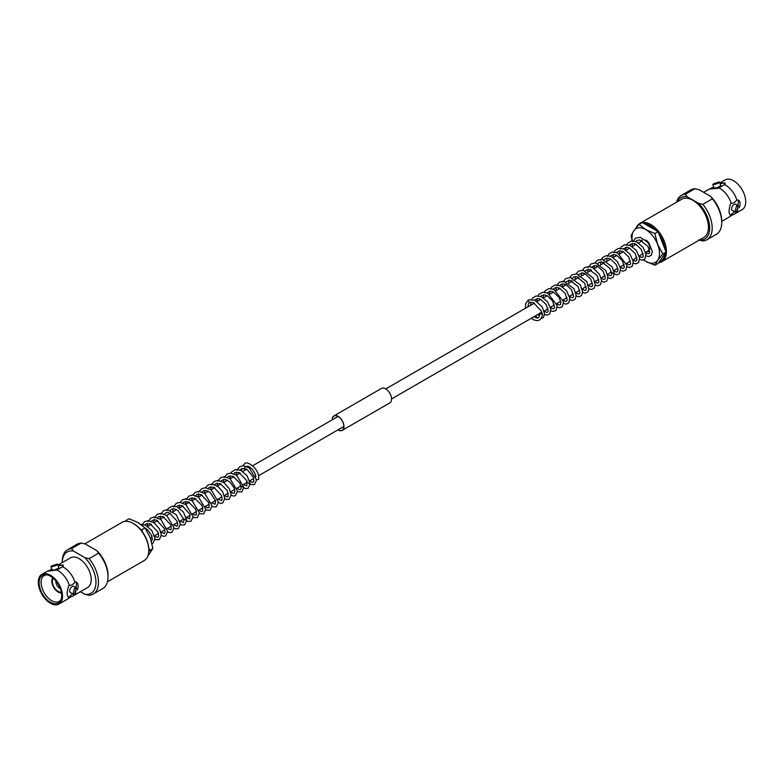 <?xml version="1.0" encoding="UTF-8"?>
<svg xmlns="http://www.w3.org/2000/svg" width="784" height="784" viewBox="0 0 784 784"><rect width="100%" height="100%" fill="white"/><g stroke="black" fill="none" stroke-linecap="round" stroke-linejoin="round"><path stroke-width="1.18" d="M645.546 252.301L648.642 250.508A5.782 3.342 -120 0 0 649.417 249.704M649.593 249.341A5.782 3.342 -120 0 0 645.751 240.776M332.308 419.783A8.163 4.714 60 0 1 333.994 416.059A8.163 4.714 60 0 1 338.08 416.461A8.163 4.714 60 0 1 343.412 423.664A8.163 4.714 60 0 1 342.157 430.2A8.163 4.714 60 0 1 338.09 429.808M332.181 419.852A8.34 4.822 60 0 1 333.906 415.902L381.485 388.433A8.34 4.822 60 0 1 385.659 388.854A8.34 4.822 60 0 1 391.108 396.204A8.34 4.822 60 0 1 389.824 402.888L342.245 430.357A8.34 4.822 60 0 1 338.08 429.946A8.34 4.822 60 0 1 337.963 429.877M333.906 415.902A8.34 4.822 60 0 1 338.08 416.324A8.34 4.822 60 0 1 343.529 423.674A8.34 4.822 60 0 1 342.245 430.357M736.754 211.543A17.13 9.898 60 0 1 734.334 214.14A17.13 9.898 60 0 1 732.844 214.747L729.963 216.404A17.13 9.898 60 0 1 728.699 217.393L721.741 221.411M709.677 189.032L718.085 188.278L724.426 184.622A17.13 9.898 60 0 1 725.768 185.308A17.13 9.898 60 0 1 736.872 200.106L734.049 202.723L730.531 203.762C728.571 210.112 728.571 213.846 730.531 214.973L734.539 211.7M713.989 183.593L719.369 181.927L718.311 183.211C713.528 184.877 712.078 185.004 713.989 183.593L712.783 184.485L714.106 187.895A3.528 0.745 -21.2 0 0 716.145 187.817A3.528 0.745 -21.2 0 0 719.565 186.425A3.528 0.745 -21.2 0 0 720.692 185.347L719.369 181.927M736.548 205.898L738.43 205.79L736.548 211.67L734.902 211.905L736.548 205.898M738.43 205.79L735.813 204.281A3.528 2.038 120 0 0 734.049 204.457A3.528 2.038 120 0 0 731.746 207.564A3.528 2.038 120 0 0 732.285 210.396L734.902 211.905M644.223 223.636A21.178 12.23 60 0 1 650.191 225.645A21.178 12.23 60 0 1 656.149 230.516M659.099 234.191A21.178 12.23 60 0 1 665.067 249.557M665.067 253.497A21.178 12.23 60 0 1 659.099 261.974M642.341 222.538A22.079 12.75 60 0 1 650.828 224.547A22.079 12.75 60 0 1 665.244 244A22.079 12.75 60 0 1 661.863 261.689A22.079 12.75 60 0 1 658.599 262.689M636.353 227.468A22.079 12.75 60 0 1 639.783 223.45L681.796 199.195A22.079 12.75 60 0 1 692.831 200.292A22.079 12.75 60 0 1 707.256 219.745A22.079 12.75 60 0 1 703.865 237.434L661.863 261.689M724.426 184.622L725.122 184.22L725.053 182.927L719.771 182.976L725.033 179.938A17.13 9.898 60 0 1 733.608 180.781A17.13 9.898 60 0 1 744.8 195.882A17.13 9.898 60 0 1 742.174 209.612L734.334 214.14M737.499 210.955L738.538 200.145L736.872 200.106M718.781 187.876A17.13 9.898 60 0 1 720.133 188.562A17.13 9.898 60 0 1 731.227 203.36M731.227 214.571A17.13 9.898 60 0 1 729.963 216.404M730.061 214.826L730.531 214.973A8.477 4.89 120 0 1 729.963 214.767M676.553 202.223A25.607 14.788 60 0 1 681.276 195.422A25.607 14.788 60 0 1 685.343 194.236L694.898 188.719L699.171 189.748L710.598 196.343L712.372 198.813L702.817 204.33A25.607 14.788 60 0 1 706.884 239.777A25.607 14.788 60 0 1 702.817 240.953L698.544 239.933M702.817 204.33L698.544 203.301A23.843 13.769 60 0 1 709.687 227.536A23.843 13.769 60 0 1 699.367 240.031M681.276 195.422L690.831 189.904A25.607 14.788 60 0 1 694.898 188.719M725.171 183.378A8.477 1.793 -21.2 0 0 720.104 183.828M713.94 186.935L709.922 188.885M709.255 189.062L703.611 192.305M739.263 207.75A8.477 4.89 120 0 0 738.391 200.057M639.783 223.45A22.079 12.75 60 0 1 642.106 222.587M677.288 201.802A23.843 13.769 60 0 1 687.117 196.706L698.544 203.301M687.117 196.706L685.343 194.236M712.372 198.813A25.607 14.788 60 0 1 721.741 222.529A25.607 14.788 60 0 1 716.439 234.259L706.884 239.777M710.598 196.343A23.843 13.769 60 0 1 721.741 221.088L721.741 222.529M541.822 313.816A1.343 0.696 -4.9 0 0 542.224 313.267A1.343 0.696 -4.9 0 0 541.372 312.698A1.343 0.696 -4.9 0 0 539.931 312.943A1.343 0.696 -4.9 0 0 539.539 313.492A1.343 0.696 -4.9 0 0 540.392 314.061A1.343 0.696 -4.9 0 0 541.822 313.816M530.151 302.261A1.343 1.088 -104.7 0 1 529.024 299.841A1.343 1.088 -104.7 0 1 529.249 299.753L528.063 300.233L525.535 303.908L525.505 308.239M635.912 241.492L637.02 240.443L639.813 239.943L648.054 246.509L649.691 252.281L649.24 253.526L647.574 253.644L645.644 252.634M641.861 240.08A6.733 3.881 -120 0 0 641.136 241.482M646.927 251.507A6.733 3.881 -120 0 0 649.113 251.331A6.733 3.881 -120 0 0 649.652 250.89M649.387 244.049A6.733 3.881 -120 0 0 645.751 240.002M645.751 229.634A19.424 11.211 60 0 1 657.649 244.441A19.424 11.211 60 0 1 657.649 260.298L662.833 253.947L657.649 244.441L654.905 233.505L645.751 229.634L639.048 224.351L633.854 230.702A19.424 11.211 60 0 1 645.751 229.634M632.286 240.884A19.424 11.211 60 0 1 633.854 230.702L631.11 235.631L632.11 240.894M643.527 259.945L645.751 261.366A19.424 11.211 60 0 1 643.586 259.916M640.038 256.623A19.424 11.211 60 0 1 639.372 255.868M654.905 265.227L645.751 261.366A19.424 11.211 -120 0 0 657.649 260.298L654.905 265.227L658.119 263.375L666.047 252.095L662.833 253.947M654.905 233.505L658.119 231.652L642.263 222.499L639.048 224.351M658.119 231.652L666.047 252.095M75.597 593.096L76.646 582.287L75.666 581.846L72.157 584.864L69.335 585.501A17.13 9.898 -120 0 0 58.232 570.713A17.13 9.898 -120 0 0 56.889 570.017L63.22 566.362L63.161 565.068L57.879 565.127L70.55 557.806A17.13 9.898 -120 0 1 79.115 558.649A17.13 9.898 -120 0 1 90.307 573.751A17.13 9.898 -120 0 1 87.681 587.481L72.442 596.281A17.13 9.898 -120 0 0 74.862 593.684M52.038 569.076L48.02 571.026M58.967 604.062A17.13 9.898 -120 0 0 61.593 590.332A17.13 9.898 -120 0 0 50.392 575.231A17.13 9.898 -120 0 0 41.826 574.388A17.13 9.898 -120 0 0 39.2 588.118A17.13 9.898 -120 0 0 50.392 603.219A17.13 9.898 -120 0 0 58.967 604.062L66.797 599.535A17.13 9.898 -120 0 0 68.071 598.545A17.13 9.898 -120 0 0 69.335 596.712L72.647 593.841M56.409 565.352C51.626 567.018 50.186 567.146 52.087 565.734L57.467 564.078L56.409 565.352M57.467 564.078L58.79 567.489A3.528 0.745 -21.2 0 1 57.663 568.576A3.528 0.745 -21.2 0 1 54.253 569.968A3.528 0.745 -21.2 0 1 52.205 570.046L50.882 566.626L52.087 565.734M74.656 593.811L73 594.047L74.656 588.039L76.538 587.931L74.656 593.811M76.538 587.931L73.921 586.422A3.528 2.038 120 0 0 72.157 586.599A3.528 2.038 120 0 0 69.845 589.705A3.528 2.038 120 0 0 70.384 592.537L73 594.047M148.784 550.074A21.178 12.23 -120 0 0 148.784 549.711A21.178 12.23 -120 0 0 133.809 523.771L133.172 523.408A22.079 12.75 -120 0 0 133.172 523.408A22.079 12.75 -120 0 0 122.137 522.311L84.78 543.88M107.447 581.777L144.217 560.55A22.079 12.75 -120 0 0 148.784 550.446A22.079 12.75 -120 0 0 133.182 523.408L133.809 523.771M55.889 581.003A5.468 3.156 -120 0 0 59.721 588.314A5.468 3.156 -120 0 0 60.26 588.578M53.312 578.308A8.163 4.714 -120 0 0 53.047 584.982A8.163 4.714 -120 0 0 58.134 591.42A8.163 4.714 -120 0 0 61.309 592.155M52.753 577.837A8.928 5.155 -120 0 0 52.626 585.129A8.928 5.155 -120 0 0 58.134 592.047A8.928 5.155 -120 0 0 61.436 592.871M47.158 574.858A14.935 8.624 -120 0 0 44.296 575.495A14.935 8.624 -120 0 0 41.875 587.432A14.935 8.624 -120 0 0 51.666 600.691A14.935 8.624 -120 0 0 59.231 601.367A14.935 8.624 -120 0 0 61.211 599.211M50.392 576.181A15.974 9.222 -120 0 0 46.364 574.711A15.974 9.222 -120 0 0 39.288 585.178A15.974 9.222 -120 0 0 50.392 602.269A15.974 9.222 -120 0 0 60.946 599.966A15.974 9.222 -120 0 0 50.392 576.181M69.335 585.501L68.639 585.903C66.669 592.253 66.669 595.997 68.639 597.114L69.335 596.712M68.169 596.967L68.639 597.114A8.477 4.89 120 0 1 68.071 596.908M68.071 598.545L70.942 596.889A17.13 9.898 -120 0 0 72.442 596.281M74.97 582.247A17.13 9.898 -120 0 0 63.867 567.449A17.13 9.898 -120 0 0 62.524 566.763M80.389 591.695L84.829 594.252L89.102 595.281A25.607 14.788 -120 0 0 93.169 594.096L102.724 588.578A25.607 14.788 -120 0 0 108.025 576.857A25.607 14.788 -120 0 0 98.657 553.132L89.102 558.649L84.829 557.63L73.402 551.025A23.843 13.769 -120 0 0 62.259 562.589L62.259 561.471A25.607 14.788 -120 0 1 67.561 549.741A25.607 14.788 -120 0 1 71.628 548.565L81.183 543.047A25.607 14.788 -120 0 0 77.116 544.223L67.561 549.741M108.025 576.857L108.025 575.417A23.843 13.769 -120 0 0 96.883 550.672L98.657 553.132M73.402 551.025L71.628 548.565M47.785 571.173L56.889 570.017M63.269 565.519A8.477 1.793 -21.2 0 0 58.202 565.97M47.354 571.203L41.826 574.388M77.361 589.891A8.477 4.89 120 0 0 76.489 582.198M81.183 543.047L85.456 544.067L96.883 550.672M93.169 594.096A25.607 14.788 -120 0 0 89.102 558.649M84.829 594.252A23.843 13.769 -120 0 0 95.971 582.375A23.843 13.769 -120 0 0 84.829 557.63M242.697 465.765L244.5 463.952C245.764 459.904 259.71 468.058 258.651 478.946A1.343 0.853 -174.5 0 1 258.259 479.475A1.343 0.853 -174.5 0 1 256.505 479.455M127.086 521.321L125.881 520.625L129.095 518.773L138.249 522.634L144.952 527.926L150.146 537.442L152.89 548.369L147.647 556.542M142.727 532.316L141.737 529.778L139.777 528.641M141.737 529.778L144.952 527.926L147.774 529.945L151.694 535.707L152.331 539.48L151.332 540.97M125.881 520.625L125.401 521.311M148.754 551.524L152.89 548.369M149.675 550.221L148.686 547.683M150.42 538.157L152.145 537.158M144.903 524.966L146 523.928L150.156 523.761L158.094 532.189L158.672 535.835L157.996 537.207L156.78 537.197L154.566 535.766L158.495 533.492M160.887 532.111L164.836 529.837M167.237 528.445L171.177 526.172M173.578 524.79L177.527 522.507M169.991 510.776L171.324 509.306L173.911 508.747L177.792 510.266L184.024 519.723L183.358 522.556L179.938 521.115L183.868 518.841M186.269 517.46L190.208 515.186M192.609 513.804L196.559 511.521M198.95 510.139L202.899 507.856M195.657 495.664L196.735 494.635L201.047 494.508L208.74 502.622L209.201 507.375L207.554 507.905L205.32 506.464L209.24 504.2M211.641 502.809L215.59 500.535M217.981 499.153L221.931 496.87M224.322 495.488L228.271 493.205M221.029 481.013L223.744 479.445L226.37 479.837L230.094 482.199L234.171 488.099L234.798 491.872L234.122 493.254L232.917 493.254L230.692 491.813L234.622 489.549M227.38 477.358L228.448 476.329L232.76 476.192L239.953 483.169L241.158 488.089L240.463 489.588L239.267 489.588L237.033 488.148L240.962 485.884L245.01 488.54L248.077 488.305L250.194 483.679L247.097 475.702L240.717 470.302L235.592 469.528L231.79 471.792L230.829 473.35M243.354 484.502L247.303 482.219L249.763 484.198M240.061 470.028L241.158 468.989L243.667 468.45L247.509 469.939L253.173 477.035L253.83 480.876L253.154 482.258L251.958 482.268L249.724 480.827L253.653 478.554M258.495 475.761L343.853 426.476M391.559 398.938L539.539 313.502C539.402 316.354 538.941 317.755 538.157 317.716L536.903 318.01L533.806 316.805M540.96 312.679L541.656 312.277M534.414 300.086L538.089 298.518L540.666 299.302L546.252 304.594L548.192 310.836L547.722 312.14L546.291 312.316L544.4 311.179L547.996 308.622M550.388 307.23L554.337 304.956M547.095 292.765L550.78 291.197L553.357 291.981L558.982 297.342L560.815 301.948L560.531 304.672L559.002 305.005L557.159 303.918L556.758 303.555L560.687 301.291M563.079 299.909L567.028 297.626M559.502 285.895L560.844 284.425L563.588 283.886L566.264 284.768L571.497 289.747L573.565 296.205L573.094 297.499L571.654 297.665L569.449 296.234L573.369 293.971M575.77 292.589L579.719 290.305M572.183 278.575L573.574 277.066L576.367 276.576L584.57 283.063L586.256 288.875L585.785 290.168L584.345 290.345L582.13 288.914L586.06 286.64M588.451 285.258L592.4 282.985M585.158 270.794L588.755 269.216L597.134 275.507L598.937 281.583L598.486 282.828L597.085 283.034L594.821 281.583L598.751 279.32M601.142 277.938L605.091 275.654M597.555 263.924L598.956 262.415L601.74 261.925L609.942 268.402L611.628 274.194L611.167 275.517L609.736 275.694L607.512 274.263L611.432 271.989M613.833 270.607L617.782 268.334M610.246 256.593L611.069 255.525L614.117 254.565L616.626 255.28L622.369 260.641L624.309 266.942L623.858 268.177L622.457 268.383L620.193 266.932L624.123 264.669M626.514 263.287L630.463 261.003M623.221 248.812L626.916 247.244L629.513 248.048L635.354 253.82L637 259.553L636.539 260.866L635.109 261.043L633.217 259.916L636.804 257.338M639.205 255.956L643.154 253.683M147.637 526.397L151.332 524.271M153.978 522.742L157.672 520.605M160.328 519.077L164.023 516.94M166.316 515.617L170.363 513.275M172.656 511.952L176.704 509.62M179.35 508.091L183.054 505.954M185.7 504.426L189.395 502.289M192.041 500.76L195.735 498.634M198.381 497.105L202.076 494.969M204.732 493.44L208.426 491.303M211.072 489.775L214.767 487.638M217.06 486.315L221.108 483.983M223.763 482.454L227.458 480.318M230.104 478.789L233.799 476.652M236.445 475.124L240.139 472.997M242.795 471.468L246.882 469.106M249.136 467.803L250.184 467.195M252.703 465.735L338.061 416.461M385.767 388.913L534.492 303.055M537.138 301.526L540.833 299.39M543.479 297.861L547.173 295.725M549.829 294.196L553.524 292.069M556.17 290.541L559.864 288.404M562.51 286.875L566.205 284.739M568.861 283.21L572.555 281.074M575.201 279.545L578.896 277.418M581.542 275.89L585.236 273.753M587.892 272.224L591.587 270.088M594.233 268.559L597.927 266.423M600.573 264.894L604.268 262.767M606.571 261.435L610.618 259.102M613.264 257.573L616.959 255.437M619.605 253.908L623.3 251.782M625.946 250.253L629.65 248.116M632.296 246.588L636.383 244.226M638.637 242.922L642.331 240.786M542.224 313.267C542.763 315.589 541.862 317.853 539.5 320.048L537.295 320.695L533.777 319.901L531.297 318.265M528.024 306.789L528.357 303.869L529.925 302.359M529.964 302.34L533.326 302.546L541.274 311.023L541.764 312.796M539.412 315.766L537.726 314.551M533.316 303.731L533.434 302.585M539.657 300.066L539.774 298.92M540.754 296.43L541.813 295.411L544.566 294.872L547.242 295.764L552.573 300.899L554.533 307.24L554.072 308.475L552.661 308.671L550.417 307.22M546.007 296.401L546.125 295.264M552.348 292.746L552.465 291.599M553.151 289.561L554.494 288.091L557.228 287.542L559.649 288.296L565.166 293.422L567.224 299.841L566.754 301.154L565.323 301.33L563.098 299.9M558.688 289.08L558.806 287.934M565.039 285.415L565.156 284.269M566.126 281.779L569.733 280.202L578.171 286.611L579.905 292.559L579.435 293.833L578.063 294.02L575.789 292.569M571.379 281.76L571.497 280.613M577.72 278.095L577.837 276.948M578.817 274.449L582.522 272.891L585.119 273.694L590.773 279.143L592.596 285.17L592.136 286.503L590.715 286.689L588.48 285.249M584.07 274.429L584.188 273.283M590.411 270.764L590.528 269.627M591.508 267.128L595.174 265.56L597.741 266.335L603.19 271.401L605.287 277.859L604.817 279.182L603.396 279.359L601.161 277.918M596.751 267.109L596.869 265.962M603.102 263.444L603.219 262.297M604.19 259.798L605.248 258.789L607.992 258.25L610.413 259.004L615.999 264.257L617.929 269.147L617.606 271.725L616.126 272.048L613.852 270.598M609.442 259.778L609.56 258.632M615.783 256.113L615.901 254.976M616.587 252.928L617.939 251.458L620.693 250.919L623.368 251.811L628.69 256.936L630.65 263.277L630.199 264.522L628.797 264.718L626.543 263.267M622.124 252.458L622.251 251.311M628.474 248.793L628.592 247.646M629.278 245.608L630.62 244.138L633.364 243.599L636.04 244.481L641.204 249.341L643.341 255.947L642.89 257.191L641.488 257.397L639.225 255.947M634.815 245.127L635.03 243.51M529.21 299.762L534.884 300.282L542.303 307.054L544.547 313.786L543.43 317.549L540.931 318.784M537.736 317.902L535.335 315.932M530.67 305.26L530.788 302.183M531.65 299.478L532.552 298.106L536.07 295.97L541.313 296.656L547.546 301.781L550.819 309.19L549.78 313.884L547.105 315.129L544.537 314.492M537.001 301.428L537.128 298.518M537.991 295.823L538.98 294.333L542.548 292.275L547.614 292.971L557.159 305.515L556.062 310.288L553.455 311.464L550.878 310.827M543.351 297.93L543.469 294.853M544.331 292.158L545.311 290.688L548.869 288.62L553.925 289.296L563.461 301.595L562.451 306.573L559.776 307.798L557.218 307.161M549.692 294.108L549.819 291.187M550.682 288.492L551.573 287.12L555.092 284.984L560.335 285.66L566.548 290.746L569.86 298.322L568.782 302.918L566.097 304.143L563.147 303.271M556.042 290.609L556.16 287.532M556.65 285.69L559.315 282.201L563.755 281.201L573.986 288.679L576.269 295.588L575.123 299.263L572.536 300.478L569.909 299.841M562.373 286.777L562.5 283.867M562.99 282.024L565.734 278.496L570.429 277.585L580.287 284.955L582.61 291.854L581.483 295.588L578.808 296.813L575.828 295.95M568.733 283.289L568.851 280.202M569.703 277.507L571.997 274.88L576.642 273.9L586.912 281.77L588.833 289.727L587.784 291.962L585.187 293.147L582.6 292.51M575.074 279.623L575.191 276.546M576.054 273.841L578.445 271.156L583.159 270.264L593.263 278.104L595.301 284.621L594.154 288.287L591.557 289.492L588.941 288.855M581.414 275.958L581.532 272.881M582.394 270.186L584.707 267.54L589.156 266.55L592.714 267.658L599.554 274.361L601.632 280.741L600.485 284.631L597.888 285.827L595.507 285.298M587.765 272.293L587.882 269.216M588.363 267.373L591.048 263.885L595.487 262.895L605.777 270.49L607.982 277.281L606.845 280.956L604.248 282.162L601.21 281.299M594.105 268.638L594.223 265.551M595.085 262.856L597.477 260.17L602.19 259.279L612.275 267.089L614.323 273.577L613.196 277.281L610.511 278.506L607.551 277.634M600.446 264.972L600.564 261.895M601.054 260.043L602.347 257.799L606.032 255.643L611.138 256.388L617.478 261.68L620.526 268.422L619.517 273.645L616.92 274.841L613.402 273.665L611.451 271.979M606.796 261.307L606.904 258.23M607.394 256.388L608.756 254.055L612.324 251.987L617.38 252.683L626.965 265.472L625.857 269.98L623.26 271.176L620.232 270.313M613.137 257.642L613.255 254.565M613.735 252.722L615.019 250.488L618.537 248.352L623.79 249.038L630.032 254.183L633.296 261.64L632.227 266.286L629.552 267.511L626.583 266.648M619.478 253.987L619.595 250.9M620.085 249.057L621.359 246.833L624.877 244.696L630.111 245.372L636.324 250.459L639.636 258.014L638.568 262.63L635.883 263.855L632.923 262.983M625.828 250.321L625.936 247.244M626.426 245.402L627.621 243.265L631.424 240.992L636.539 241.746L642.939 247.146L645.987 254.408L644.899 258.975L642.312 260.19L639.264 259.318M632.169 246.656L632.286 243.579M632.766 241.737L635.52 238.199L640.224 237.297L648.731 242.775L652.386 251.488L651.22 255.349L648.613 256.525L646.036 255.888M148.784 549.711L148.784 550.446M255.937 476.829L255.202 473.957L252.654 469.518L248.832 466.421L245.97 466.215M241.786 468.685L241.786 470.841M239.091 472.527L238.973 473.673M243.383 484.483L246.813 485.923L246.813 480.67L239.14 472.546L234.798 472.664L233.72 473.693M232.74 476.192L232.623 477.329M226.4 479.847L226.282 480.994M220.059 483.512L219.941 484.659M224.351 495.478L227.282 497.027L228.222 496.409L227.331 490.627L220.039 483.503L215.747 483.659L214.689 484.679M213.709 487.178L213.591 488.324M218.001 499.134L221.431 500.574L222.107 499.222L221.549 495.606L213.767 487.197L209.436 487.305L208.348 488.344M207.368 490.843L207.25 491.98M211.66 502.799L215.081 504.249L215.669 500.898L210.073 492.362L205.594 490.431L203.095 490.96L201.998 492.009M201.027 494.498L200.91 495.645M194.677 498.163L194.559 499.31M198.969 510.129L201.214 511.57L202.85 511.041L202.135 505.651L194.677 498.163L190.375 498.31L189.316 499.33M188.336 501.829L188.219 502.965M192.629 513.785L194.706 515.176L196.51 514.696L195.784 509.316L188.366 501.838L184.044 501.966L182.966 502.995M181.996 505.484L181.878 506.631M186.288 517.45L189.718 518.89L189.963 514.314L181.996 505.484L177.694 505.631L176.625 506.65M175.645 509.149L175.528 510.296M169.305 512.814L169.187 513.961M173.597 524.77L177.027 526.211L177.703 524.839L177.096 521.125L169.246 512.795L166.629 512.413L163.65 514.431M162.964 516.48L162.847 517.616M167.257 528.436L170.677 529.876L171.363 528.524L170.804 524.908L163.023 516.499L158.682 516.607L157.594 517.646M156.624 520.135L156.496 521.282M160.916 532.101L164.336 533.541L165.012 532.189L164.483 528.651L156.584 520.125L153.958 519.733L151.253 521.301M150.273 523.8L150.156 524.947M250.184 484.434L254.408 484.639L256.544 480.043L249.283 467.901L243.069 465.745L239.708 466.715L236.925 470.273M236.435 472.115L236.317 475.202M230.094 475.78L229.967 478.691M237.503 491.754L241.746 491.96L243.853 487.295L236.572 475.212L230.555 473.075L227.017 474.046L224.234 477.603M223.754 479.445L223.636 482.523M231.153 495.419L233.779 496.056L235.416 495.606L237.513 491.166L230.163 478.828L224.361 476.741L220.647 477.721L217.893 481.258M217.403 483.111L217.286 486.188M224.391 498.849L225.9 499.506L229.075 499.271L231.172 494.802L229.379 488.785L223.979 482.601L217.913 480.396L214.228 481.435L211.553 484.924M211.063 486.766L210.945 489.853M218.05 502.515L221.029 503.377L222.754 502.926L224.822 498.408L222.587 491.646L217.717 486.325L211.798 484.071L207.917 485.08L205.575 487.736M204.722 490.431L204.595 493.342M212.121 506.405L214.747 507.042L216.384 506.601L218.481 502.162L211.141 489.824L205.339 487.726L201.625 488.716L199.234 491.401M198.538 493.312L198.244 497.007M205.78 510.07L210.034 510.266L212.141 505.837L204.732 493.44L198.96 491.392L195.255 492.391L192.893 495.057M192.031 497.762L191.904 500.672M199.44 513.726L203.673 513.932L205.79 509.286L198.607 497.252L192.541 495.047L188.856 496.086L186.171 499.575M185.69 501.417L185.573 504.504M193.413 517.538L197.343 517.597L199.44 512.922L192.266 500.917L186.2 498.712L182.515 499.751L180.202 502.387M179.34 505.082L179.222 508.159M183.887 518.832L187.729 521.458L191.041 521.233L193.099 516.705L185.808 504.504L179.801 502.377L176.263 503.348L173.489 506.905M172.999 508.747L172.882 511.825M180.751 524.878L184.642 524.927L186.759 520.282L183.446 512.04L177.086 506.836L172.206 506.141L168.384 508.375L167.139 510.56M173.636 528.151L175.244 528.837L178.301 528.583L180.418 523.937L176.312 514.735L167.168 509.698L163.493 510.727L160.798 514.226M160.308 516.068L160.191 519.145M167.296 531.817L170.344 532.679L171.98 532.238L174.077 527.789L166.708 515.441L160.916 513.363L157.202 514.353L154.458 517.891M153.968 519.733L153.85 522.81M160.955 535.472L163.993 536.344L165.63 535.903L167.727 531.483L160.896 519.488L154.272 517.028L150.783 518.067L148.107 521.546M147.627 523.398L147.51 526.476M154.605 539.137L155.977 539.755L159.299 539.559L161.386 535.09L159.573 529.014L154.056 522.791L148.058 520.684L144.53 521.674L141.826 525.064M152.008 543.577L152.929 543.234L155.036 538.598L151.733 530.356L145.373 525.153L140.944 524.388M245.843 466.284L244.961 467.225L244.461 470.498"/></g></svg>
